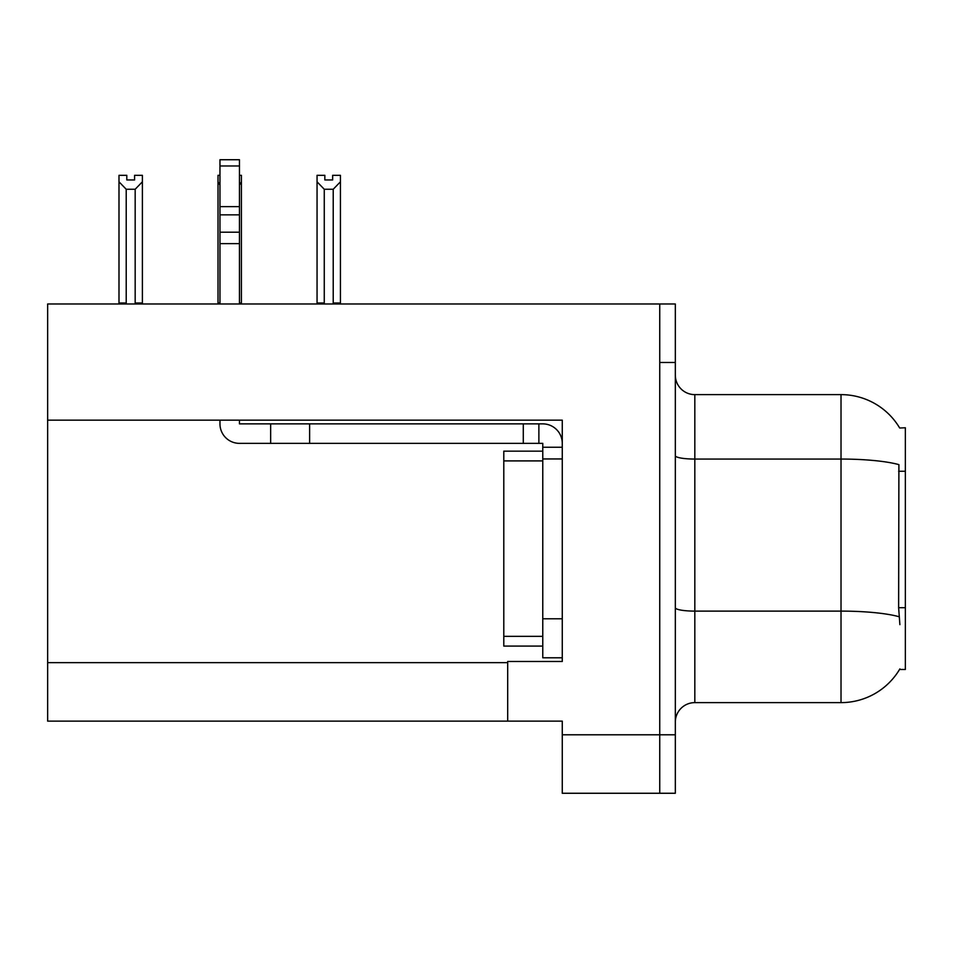 <?xml version="1.0" encoding="UTF-8"?>
<svg xmlns="http://www.w3.org/2000/svg" width="953" height="953" viewBox="0 0 953 953"><rect width="100%" height="100%" fill="white"/><g stroke="black" fill="none" stroke-linecap="round" stroke-linejoin="round"><path stroke-width="1.43" d="M47.65 420.166L562.27 420.166L562.27 661.489L507.687 661.489L507.687 721.135L47.65 721.135L47.65 303.983L659.738 303.983L659.738 793.265L562.27 793.265L562.27 734.787L659.738 734.787L659.738 793.265L675.332 793.265L675.332 734.787L659.738 734.787L659.738 362.462L675.332 362.462L675.332 734.787M507.687 721.135L562.27 721.135L562.27 734.787M899.68 428.004A68.223 68.223 0 0 0 841.022 394.625A68.223 68.223 0 0 1 899.68 428.004L905.35 427.766L905.35 669.482L899.537 669.482L899.882 668.899A68.223 68.223 0 0 1 841.022 702.623A68.223 68.223 0 0 0 899.537 669.482M675.332 722.112A19.489 19.489 0 0 1 694.82 702.623L841.022 702.623L841.022 394.625L694.82 394.625A19.489 19.489 0 0 1 675.332 375.137A19.489 19.489 0 0 0 694.82 394.625L694.82 702.623A19.489 19.489 0 0 0 675.332 722.112M899.882 624.644L898.631 607.716L898.905 464.635A68.223 11.853 180 0 0 841.022 459.06L694.82 459.06A19.489 3.383 -0 0 1 675.332 455.677M659.738 303.983L675.332 303.983L675.332 362.462M332.645 179.95L324.842 179.95L332.645 179.95L332.645 175.328L340.435 175.328L340.435 181.809L333.216 189.254L324.258 189.254L324.258 303.006L323.305 303.983M334.181 303.983L333.216 303.006L333.216 189.254M333.216 303.006L340.435 303.006L340.435 303.983L340.435 181.809M324.258 189.254L317.051 181.809L317.051 175.328L324.842 175.328L324.842 179.95M324.258 303.006L317.051 303.006L317.051 303.983L317.051 181.809M219.964 175.328L218.023 175.328L218.023 303.983M239.465 175.328L241.407 175.328L241.407 303.006L239.465 303.006M241.407 181.809L239.465 185.085M219.964 185.085L218.023 181.809M219.964 303.006L218.023 303.006M241.407 303.006L241.407 303.983M134.587 179.95L126.797 179.95L134.587 179.95L134.587 175.328L142.39 175.328L142.39 181.809L135.171 189.254L126.213 189.254L126.213 303.006L118.994 303.006L118.994 303.983M126.213 189.254L118.994 181.809L118.994 175.328L126.797 175.328L126.797 179.95M126.213 303.006L125.248 303.983M118.994 181.809L118.994 303.006M142.39 181.809L142.39 303.006L135.171 303.006L135.171 189.254M136.124 303.983L135.171 303.006M142.39 303.006L142.39 303.983M219.964 420.166L219.964 423.871A19.489 19.489 0 0 0 239.465 443.359L270.652 443.359L270.652 423.871L542.769 423.871A19.489 19.489 0 0 1 562.27 443.371M542.769 657.784L562.27 657.784L542.769 657.784L542.769 443.359L538.874 443.359L538.874 423.871M562.27 447.255L542.769 447.255M562.27 458.953L542.769 458.953L542.781 451.162L503.792 451.162L503.792 646.086L542.769 646.086M270.652 443.359L523.28 443.359L523.28 423.871M538.874 443.359L523.28 443.359M239.465 420.166L239.465 423.871L270.652 423.871M219.964 303.983L219.964 243.646L239.465 243.646L239.465 303.983M239.465 165.965L219.964 165.965L219.964 159.735L239.465 159.735L239.465 243.646M219.964 243.646L219.964 232.21L239.465 232.21M239.465 214.842L219.964 214.842L219.964 165.965M219.964 214.842L219.964 232.21M239.465 206.634L219.964 206.634M47.65 662.657L507.687 662.657M905.35 471.258L898.631 471.258M905.35 607.716L898.631 607.716M899.12 616.746A68.223 11.853 180 0 0 841.022 611.111L694.82 611.111A19.489 3.383 0 0 1 675.332 607.728M562.27 618.795L542.769 618.795M309.63 443.359L309.63 423.871M503.792 636.342L542.769 636.342M503.792 460.907L542.769 460.907"/></g></svg>
